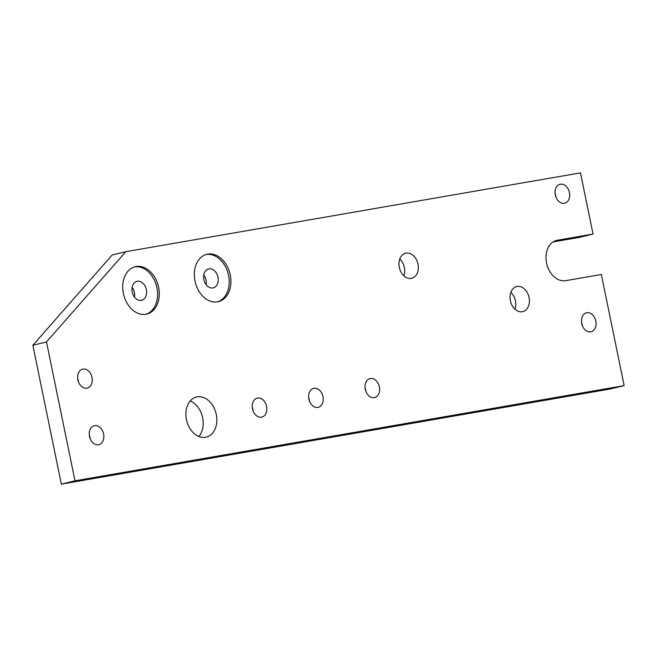 <?xml version="1.0" encoding="UTF-8"?>
<svg xmlns="http://www.w3.org/2000/svg" width="657" height="657" viewBox="0 0 657 657"><rect width="100%" height="100%" fill="white"/><g stroke="black" fill="none" stroke-linecap="round" stroke-linejoin="round"><path stroke-width="0.99" d="M553.087 241.94L579.392 237.382L593.041 234.064L557.341 240.257A20.638 15.127 -103.7 0 0 556.619 240.405A20.638 15.127 -103.7 0 0 546.673 263.539A20.638 15.127 -103.7 0 0 565.644 280.67L601.336 274.486L624.15 385.626L74.997 480.809L46.491 341.936L125.824 251.68L580.476 172.873L593.041 234.064M203.777 275.004A9.748 7.145 -103.7 0 1 206.035 280.079A9.748 7.145 -103.7 0 1 206.126 284.695M203.875 279.619A9.748 7.145 76.3 0 0 213.229 287.873A9.748 7.145 76.3 0 0 217.869 276.712A9.748 7.145 76.3 0 0 208.622 268.927A9.748 7.145 76.3 0 0 203.875 279.619M132.147 287.421A9.748 7.145 -103.7 0 1 134.406 292.496A9.748 7.145 -103.7 0 1 134.504 297.104M132.246 292.037A9.748 7.145 76.3 0 0 141.6 300.29A9.748 7.145 76.3 0 0 146.24 289.129A9.748 7.145 76.3 0 0 136.993 281.336A9.748 7.145 76.3 0 0 132.246 292.037M195.006 281.04A24.383 17.87 76.3 0 0 218.387 301.678A24.383 17.87 76.3 0 0 229.991 273.764A24.383 17.87 76.3 0 0 206.873 254.292A24.383 17.87 76.3 0 0 195.006 281.04M123.376 293.457A24.383 17.87 76.3 0 0 146.757 314.087A24.383 17.87 76.3 0 0 158.362 286.181A24.383 17.87 76.3 0 0 135.243 266.709A24.383 17.87 76.3 0 0 123.376 293.457M252.485 408.851A9.748 7.145 76.3 0 0 261.839 417.105A9.748 7.145 76.3 0 0 266.479 405.944A9.748 7.145 76.3 0 0 257.232 398.15A9.748 7.145 76.3 0 0 252.485 408.851M308.889 399.078A9.748 7.145 76.3 0 0 318.234 407.332A9.748 7.145 76.3 0 0 322.883 396.163A9.748 7.145 76.3 0 0 313.635 388.377A9.748 7.145 76.3 0 0 308.889 399.078M365.284 389.297A9.748 7.145 76.3 0 0 374.638 397.559A9.748 7.145 76.3 0 0 379.278 386.39A9.748 7.145 76.3 0 0 370.031 378.604A9.748 7.145 76.3 0 0 365.284 389.297M529.049 297.473A12.902 9.461 -103.7 0 1 522.767 311.632A12.902 9.461 -103.7 0 1 510.53 301.325A12.902 9.461 -103.7 0 1 516.673 286.551A12.902 9.461 -103.7 0 1 529.049 297.473M417.992 264.155A12.902 9.461 -103.7 0 1 411.709 278.313A12.902 9.461 -103.7 0 1 399.472 268.007A12.902 9.461 -103.7 0 1 405.615 253.232A12.902 9.461 -103.7 0 1 417.992 264.155M91.988 377.414A9.748 7.145 -103.7 0 1 87.233 388.115A9.748 7.145 -103.7 0 1 77.986 380.321A9.748 7.145 -103.7 0 1 82.634 369.16A9.748 7.145 -103.7 0 1 91.988 377.414M103.601 433.998A9.748 7.145 -103.7 0 1 98.854 444.699A9.748 7.145 -103.7 0 1 89.607 436.905A9.748 7.145 -103.7 0 1 94.247 425.744A9.748 7.145 -103.7 0 1 103.601 433.998M216.284 414.468A20.638 15.127 -103.7 0 1 206.241 437.11A20.638 15.127 -103.7 0 1 186.662 420.628A20.638 15.127 -103.7 0 1 196.492 396.992A20.638 15.127 -103.7 0 1 216.284 414.468M595.817 321.059A9.748 7.145 76.3 0 0 586.471 312.806A9.748 7.145 76.3 0 0 581.823 323.975A9.748 7.145 76.3 0 0 591.07 331.76A9.748 7.145 76.3 0 0 595.817 321.059M569.438 192.534A9.748 7.145 -103.7 0 1 564.692 203.235A9.748 7.145 -103.7 0 1 555.444 195.449A9.748 7.145 -103.7 0 1 560.084 184.28A9.748 7.145 -103.7 0 1 569.438 192.534M624.15 385.626L610.509 388.944L61.356 484.127L32.85 345.253L112.183 254.99L125.824 251.68M61.356 484.127L74.997 480.809M32.85 345.253L46.491 341.936M581.519 322.16A9.748 7.145 -103.7 0 1 582.176 324.377A9.748 7.145 -103.7 0 1 582.381 325.724M555.132 193.634A9.748 7.145 -103.7 0 1 555.797 195.852A9.748 7.145 -103.7 0 1 555.994 197.199M510.859 292.349A12.902 9.461 -103.7 0 1 515.408 300.791A12.902 9.461 -103.7 0 1 514.94 309.151M399.801 259.022A12.902 9.461 -103.7 0 1 404.351 267.473A12.902 9.461 -103.7 0 1 403.883 275.833M77.682 378.514A9.748 7.145 -103.7 0 1 78.339 380.732A9.748 7.145 -103.7 0 1 78.544 382.07M89.295 435.098A9.748 7.145 -103.7 0 1 89.952 437.316A9.748 7.145 -103.7 0 1 90.157 438.654M190.226 400.942A20.638 15.127 -103.7 0 1 202.643 417.778A20.638 15.127 -103.7 0 1 198.857 436.478M253.142 411.068A9.748 7.145 76.3 0 0 252.28 407.504M309.546 401.287A9.748 7.145 76.3 0 0 308.683 397.731M365.949 391.515A9.748 7.145 76.3 0 0 365.078 387.959M145.895 314.268A24.383 17.87 76.3 0 0 156.662 286.592A24.383 17.87 76.3 0 0 134.398 266.947M217.524 301.85A24.383 17.87 76.3 0 0 228.291 274.183A24.383 17.87 76.3 0 0 206.027 254.53M555.904 240.602L557.341 240.257"/></g></svg>
